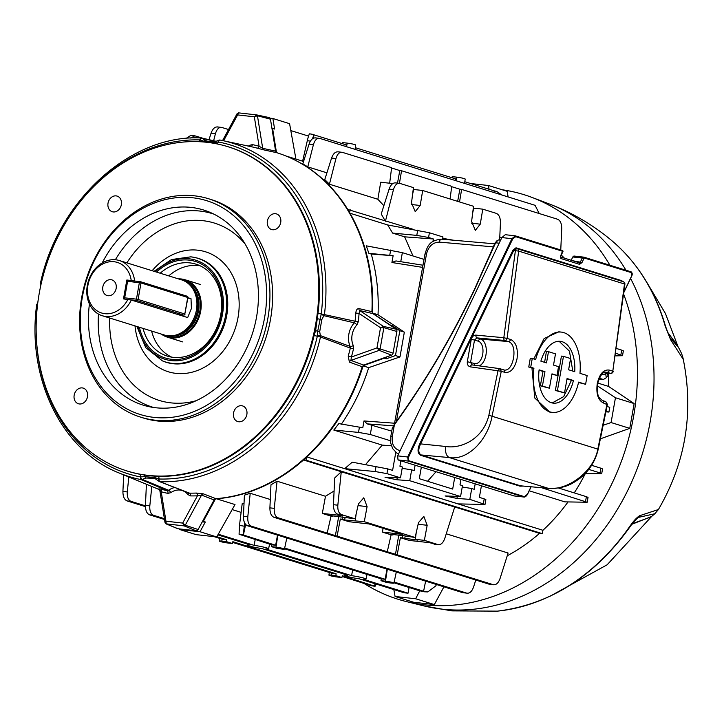 <?xml version="1.0" encoding="UTF-8"?>
<svg xmlns="http://www.w3.org/2000/svg" width="724" height="724" viewBox="0 0 724 724"><rect width="100%" height="100%" fill="white"/><g stroke="black" fill="none" stroke-linecap="round" stroke-linejoin="round"><path stroke-width="1.09" d="M464.573 183.398L465.188 179.054A5.502 0.498 -170 0 0 464.247 178.602A5.502 0.498 -170 0 0 456.708 177.145L452.219 176.647L451.975 177.733M355.095 149.37L355.71 145.026A5.502 0.498 -170 0 0 354.769 144.574A5.502 0.498 -170 0 0 347.23 143.126L342.742 142.619L342.497 143.705M392.996 582.639A5.502 0.498 -170 0 0 385.467 581.191L380.978 580.684L387.087 582.585L391.575 583.082A5.502 0.498 -170 0 0 393.937 583.091A5.502 0.498 -170 0 0 392.996 582.639M283.518 548.611A5.502 0.498 -170 0 0 275.989 547.163L271.5 546.656L277.609 548.557L282.098 549.064A5.502 0.498 -170 0 0 284.46 549.064A5.502 0.498 -170 0 0 283.518 548.611M409.096 587.499L408.037 593.2L363.213 579.272A10.77 0.968 -170 0 0 366.036 579.119A10.77 0.968 -170 0 0 364.199 578.223A10.77 0.968 -170 0 0 351.574 575.652L265.753 548.982A10.77 0.968 -170 0 0 268.577 548.828A10.77 0.968 -170 0 0 266.74 547.932A10.77 0.968 -170 0 0 254.115 545.362L218.25 534.212M255.192 539.67L254.115 545.362M352.651 569.96L351.574 575.652M603.327 425.205L611.083 422.554L615.454 397.757L634.143 403.567L608.495 386.39L597.807 383.068M608.495 386.39A178.158 145.044 -72.7 0 0 608.712 373.213M387.874 225.001L350 213.227M372.444 313.021L378.028 314.759C378.96 293.673 376.706 273.437 371.267 254.061L368.869 253.319L366.281 245.834L402.354 252.658L400.761 261.69M413.006 255.97L404.626 236.829L392.634 233.101L387.675 224.965L429.404 232.757L428.572 237.481L416.789 235.391L392.634 233.101M202.53 521.361A201.037 163.66 -72.7 0 0 203.299 521.37L205.308 521.995L200.032 531.751L216.72 536.937L196.141 534.638L179.452 529.452L179.362 528.909M203.299 521.37L215.481 498.863M216.72 536.937L235.01 504.556L216.458 498.791M200.032 531.751L179.452 529.452M276.478 152.547L272.586 128.419A201.037 163.66 -72.7 0 0 271.934 128.275M295.926 159.09L289.582 123.686L272.894 118.501L274.595 129.035L272.586 128.419M270.052 118.184L272.894 118.501M378.028 314.759L404.345 332.144L399.838 330.741L395.467 355.538L386.299 358.805L384.299 358.181A201.037 163.66 -72.7 0 0 384.417 357.692M404.345 332.144L399.974 356.941L395.467 355.538M390.127 325.203A201.037 163.66 -72.7 0 0 390.155 324.976L372.435 313.112M390.155 324.976L392.155 325.601L399.838 330.741M363.158 365.701L384.299 358.181M399.974 356.941L368.706 367.629L363.104 365.892M529.208 490.791L564.847 501.868L587.191 502.248L541.67 487.75M400.87 460.808L399.919 466.202L402.408 466.971L400.49 477.831L386.942 473.623L375.15 471.532L344.714 468.645L458.156 503.904L485.008 504.456L469.822 499.379L471.74 488.519L474.229 489.297L475.179 483.904M344.714 468.645L352.235 462.174L387.774 468.899L386.942 473.623M365.647 464.473L382.227 445.106L333.8 430.056L338.841 423.594L362.787 427.757L363.991 420.943L394.58 423.223M341.248 424.345C353.158 406.988 362.317 388.082 368.706 367.629M306.913 456.935L542.928 530.285A178.158 145.044 -72.7 0 0 567.996 501.976M574.232 492.89A178.158 145.044 -72.7 0 0 585.309 473.605M326.913 172.828L307.772 166.882L302.813 163.886L309.058 144.121C310.75 139.533 313.039 137.488 315.917 137.976M564.403 258.142A178.158 145.044 -72.7 0 0 561.281 255.074M303.501 161.705L302.56 161.362L307.329 140.646C308.433 135.994 309.22 133.732 309.673 133.877M385.44 221.227L381.231 214.042L389.105 189.109C390.797 184.52 393.087 182.475 395.965 182.964M383.865 205.707L377.856 199.272L329.429 184.222L324.777 179.597L331.583 158.058C333.266 153.47 335.556 151.425 338.443 151.913M499.777 237.164L501.75 237.78M460.944 479.487L459.993 484.872L462.482 485.641L460.573 496.51L445.115 495.949L456.953 498.42L469.822 499.379M460.573 496.51L409.748 480.709L411.657 469.849L402.164 468.338M400.49 477.831L385.032 477.279L396.879 479.75L409.748 480.709M483.379 503.596L484.211 498.872L479.379 497.37L481.415 485.849M484.211 498.872L485.867 499.605L485.008 504.456M434.011 544.131L438.527 544.701L429.178 542.638L409.096 540.394L400.372 537.679L417.848 540.131L415.359 539.353L424.373 540.357L427.169 525.28L423.866 516.456L418.508 522.583L415.123 537.489L364.299 521.687L367.086 506.61L363.792 497.786L358.425 503.913L355.041 518.809L341.493 514.601L337.574 514.158C334.823 512.9 333.456 509.75 333.456 504.7L334.687 477.994L341.266 471.749L454.708 507.008L444.789 538.43C443.097 543.009 440.807 545.063 437.93 544.575L424.373 540.357M341.266 471.749L337.837 505.189C337.547 510.203 338.76 513.343 341.493 514.601M442.563 239.246L442.961 236.974L429.404 232.757M432.961 241.49L433.404 238.983L428.572 237.481M404.626 236.829L433.404 238.983M453.333 240.196L442.717 238.341M411.413 204.503L420.182 205.48L415.241 211.661L411.522 202.792L413.44 187.616L399.892 183.398L395.367 182.837M392.761 183.57L380.715 182.222L377.856 199.272M499.641 240.078L500.438 222.838C500.447 217.788 499.071 214.63 496.329 213.372L482.772 209.164L473.758 208.15L472.691 212.865M420.182 205.48L422.698 190.493L473.523 206.286L471.605 221.463L475.324 230.332L480.265 224.159L482.772 209.164M399.892 183.398C397.024 182.919 394.888 184.982 393.476 189.597L385.566 220.739M501.859 194.982L496.583 191.38L494.202 190.855L493.949 192.53M494.202 190.855L464.808 181.724M455.45 180.566L455.731 178.9L355.33 147.696M308.533 136.094L290.822 130.592M507.243 555.742A178.158 145.044 -72.7 0 0 539.543 533.335L303.537 459.984M241.11 512.366L232.169 509.578M446.256 533.796L508.103 553.027L500.049 578.53C498.365 583.11 496.076 585.155 493.189 584.675L397.195 554.837L400.372 537.679M489.27 584.232L493.786 584.793L489.27 584.232L274.007 517.334C271.265 516.067 269.889 512.918 269.898 507.868L270.966 484.799L277.057 481.216L325.492 496.266L334.09 490.963M271.5 546.656L271.735 544.81L275.654 545.244L243.164 534.936L239.074 534.249L239.481 525.407L242.205 503.651L244.015 503.614M244.404 495.153L250.214 493.27L247.798 516.809C247.508 521.832 248.73 524.972 251.454 526.23L247.536 525.787C244.793 524.529 243.418 521.38 243.427 516.321L244.404 495.153M270.287 499.506L250.214 493.27M335.8 575.634L331.311 575.137A5.502 0.498 -170 0 0 328.94 575.128A5.502 0.498 -170 0 0 331.8 576.078A5.502 0.498 -170 0 0 337.42 577.028L341.909 577.535L335.8 575.634L336.144 573.797L332.216 573.363L232.676 542.421M226.322 541.606L221.834 541.109A5.502 0.498 -170 0 0 219.463 541.1A5.502 0.498 -170 0 0 222.322 542.05A5.502 0.498 -170 0 0 227.942 543.009L232.431 543.507L226.322 541.606L226.666 539.769L222.739 539.335L214.096 536.647M336.144 573.797L232.838 541.688L232.431 543.507M226.666 539.769L216.838 536.719M380.978 580.684L381.213 578.838L385.132 579.272L387.005 569.136M385.132 579.272L284.677 548.05M425.622 581.137L423.603 591.227L394.155 582.078M381.213 578.838L284.523 548.783M423.603 591.227L427.821 591.933L424.21 591.779L419.685 590.793L394.001 582.811M275.654 545.244L277.527 535.108M243.364 535.208L245.635 524.475M239.074 534.249L271.735 544.81M341.909 577.535L342.316 575.716L375.05 586.331L370.959 585.644L342.153 576.449M408.037 593.2L404.119 592.766L359.294 578.829A10.77 0.968 -170 0 1 344.832 575.372A10.77 0.968 -170 0 1 347.656 575.218L261.835 548.539A10.77 0.968 -170 0 1 247.364 545.082A10.77 0.968 -170 0 1 250.196 544.919L217.879 534.882M607.002 406.481L609.771 407.341L608.938 412.065L606.106 411.178M608.938 412.065L605.979 411.838M607.626 373.113L607.97 375.647L606.26 377.756L605.726 373.856L604.196 374.779L601.979 374.091M606.26 377.756L603.364 379.503L599.336 378.245M603.364 379.503L598.938 379.195M345.972 146.538L346.253 144.872L313.963 134.836L313.492 138.148M312.415 138.791L313.963 134.836M374.607 585.752L375.041 583.725M585.553 501.388L586.386 496.673L558.421 487.976M586.386 496.673L588.042 497.406L587.191 502.248M615.681 355.882L622.504 355.701L616.07 353.348M620.875 354.841L621.708 350.117L616.785 348.588M621.708 350.117L623.364 350.85L622.504 355.701M585.128 473.596L601.689 473.768L600.051 472.917L600.884 468.193L591.599 465.306M600.884 468.193L602.54 468.926L601.689 473.768M600.051 472.917L588.739 469.396M145.433 506.619L127.026 500.899C124.284 499.641 122.908 496.492 122.917 491.433L123.677 474.872M145.424 505.841L130.944 501.343L127.026 500.899M395.793 452.301L392.598 470.401L387.774 468.899M421.332 467.17L419.305 478.7L452.681 489.071L454.708 477.55M415.096 465.233L414.146 470.618L411.657 469.849M390.462 440.753L370.299 434.491L358.507 432.4L333.8 430.056M391.376 445.794L382.227 445.106M393.385 425.839L367.222 423.884L391.747 431.133M462.247 487.017L471.74 488.519M415.123 537.489L403.621 535.706L390.489 534.24L392.978 535.009L391.123 534.801L382.399 532.095L402.481 534.339L369.104 523.959L349.022 521.714L340.298 519.008L342.153 519.217L342.579 516.927M345.095 517.515L344.642 519.986L364.299 521.687M344.642 519.986L342.153 519.217M391.123 534.801L387.268 551.751L337.122 536.167L340.298 519.008M382.399 532.095L383.096 528.312M333.004 515.85L332.895 516.339L331.04 516.131L322.316 513.416L342.398 515.66L337.574 514.158M332.895 516.339L330.406 515.56L355.041 518.809M277.057 481.216L274.269 508.357C273.98 513.37 275.201 516.511 277.926 517.769L274.007 517.334M331.04 516.131L327.194 533.081L277.926 517.769M322.316 513.416L325.492 496.266M427.549 481.261L436.02 471.74M424.02 259.391L402.354 252.658M422.698 190.493L413.685 189.48L412.608 194.195M389.657 183.217L391.621 167.66L342.362 152.348L337.846 151.787M342.362 152.348C339.502 151.868 337.366 153.931 335.954 158.547L329.429 184.222M399.449 183.299L401.548 170.746L399.793 170.547L397.503 183.072M401.548 170.746L451.704 186.33L450.102 199.01M560.756 249.961L561.734 228.721C561.743 223.671 560.367 220.512 557.625 219.254L461.631 189.417L459.867 189.217L457.659 201.353M391.584 167.995L399.793 170.547M451.658 186.674L459.867 189.217M459.532 201.942L461.631 189.417M186.059 138.438L190.865 135.361L194.783 135.795L190.756 138.085M422.59 267.382L391.919 262.513L393.123 255.699L371.267 254.061M393.123 255.699L368.869 253.319M203.218 138.356L194.783 135.795M228.531 129.533L221.852 127.46L217.336 126.899M221.852 127.46C218.992 126.981 216.856 129.044 215.444 133.659L213.643 140.727M209.01 139.678L211.073 133.171C212.756 128.582 215.046 126.537 217.933 127.026M539.217 213.535L535.099 205.317L319.836 138.411L315.32 137.85M319.836 138.411C316.976 137.931 314.84 139.994 313.429 144.61L307.772 166.882M387.268 551.751L397.195 554.837M327.194 533.081L337.122 536.167M475.777 580.042L473.577 586.983C471.894 591.571 469.604 593.617 466.718 593.128L462.799 592.694L466.718 593.128L251.454 526.23M462.799 592.694L247.536 525.787M164.393 518.674L153.47 515.28L149.551 514.836C146.8 513.578 145.433 510.42 145.443 505.37L146.411 484.256M151.805 486.483L149.814 505.859C149.524 510.882 150.746 514.022 153.47 515.28M164.52 519.488L149.551 514.836M128.827 476.998L127.288 491.922C126.999 496.945 128.22 500.085 130.944 501.343M244.721 523.117L243.164 534.936M405.178 536.185L404.716 538.656M402.653 535.597L402.227 537.887M392.978 535.009L393.087 534.529M416.191 532.774L415.359 539.353M355.285 520.683L356.108 514.103M395.431 554.638L398.752 535.163M335.357 535.968L338.669 516.484M427.821 591.933L435.902 585.788L436.373 584.476M375.05 586.331L376.118 584.06M605.726 373.856L606.793 373.041M393.829 589.562L395.069 596.467L415.648 598.766L434.337 604.576L443.93 586.829M415.648 598.766L419.757 590.811M395.069 596.467L413.757 602.278L434.337 604.576M508.103 196.928L507.207 191.326L488.51 185.516L470.555 183.507M489.044 189.254L488.51 185.516M615.454 397.757L597.381 385.82M600.504 438.78L629.771 428.364L634.143 403.567M611.083 422.554L629.771 428.364M367.222 423.884L363.991 420.943M391.919 262.513L395.956 260.93L422.979 265.219L395.956 260.93M413.386 229.381L347.764 209.471M349.665 212.657L350.181 209.734M542.928 530.285L542.33 533.651L306.017 460.202L306.533 457.287M542.33 533.651L539.543 533.335M303.6 459.93L306.017 460.202M386.299 358.805A201.037 163.66 -72.7 0 0 386.779 356.851M392.064 326.497A201.037 163.66 -72.7 0 0 392.155 325.601M202.222 521.932A201.037 163.66 -72.7 0 0 205.308 521.995M110.899 279.681A8.19 6.661 -72.7 0 0 102.953 286.342A8.19 6.661 -72.7 0 0 107.052 295.528A8.19 6.661 -72.7 0 0 108.066 295.736A8.19 6.661 -72.7 0 0 116.021 289.075A8.19 6.661 -72.7 0 0 111.912 279.889A8.19 6.661 -72.7 0 0 110.899 279.681M187.851 298.071A22.869 2.054 -170 0 0 191.009 298.677L191.407 308.487L187.679 317.565L131.325 300.053A28.888 23.521 107.3 0 1 102.247 315.718L164.33 335.013A28.888 23.521 -72.7 0 0 173.389 335.61L175.127 335.33A28.046 22.833 -72.7 0 0 197.48 310.515A28.046 22.833 -72.7 0 0 190.557 285.681L189.29 284.478A28.888 23.521 -72.7 0 0 181.48 279.835L119.397 260.54A28.888 23.521 107.3 0 1 134.646 281.021M173.389 335.61A28.888 23.521 -72.7 0 0 196.421 310.053A28.888 23.521 -72.7 0 0 189.29 284.478M161.28 334.063A30.037 24.453 -72.7 0 0 167.325 337.14A30.037 24.453 -72.7 0 0 200.684 311.193A30.037 24.453 -72.7 0 0 185.154 279.781A30.037 24.453 -72.7 0 0 178.43 278.885M102.247 315.718A28.888 23.521 107.3 0 1 87.305 285.5A28.888 23.521 107.3 0 1 119.397 260.54M191.009 298.677L187.914 297.709M127.904 299.401A26.48 21.557 -72.7 0 1 92.826 306.976A26.48 21.557 -72.7 0 1 100.129 265.545A26.48 21.557 -72.7 0 1 131.234 280.514L126.827 280.016L123.496 298.912L131.325 300.053M131.234 280.514L132.854 280.812M126.827 280.016L127.931 280.36M667.401 331.909L676.623 344.47M675.311 342.352L667.628 332.56M669.356 336.986L678.406 347.33L675.266 342.289M665.628 326.587L669.827 337.773A7.222 6.525 129.4 0 1 670.623 339.755L665.157 325.963A204.973 166.873 -72.7 0 0 612.414 241.164C637.663 262.884 655.401 291.356 665.628 326.587A7.222 2.624 164.1 0 0 665.157 325.963M683.275 359.376L670.623 339.755M629.835 526.303A7.222 1.502 34.6 0 0 630.514 526.131C594.82 576.159 550.457 604.495 497.433 611.137A204.973 166.873 -72.7 0 0 629.835 526.303L630.694 525.126C633.826 520.683 636.785 517.551 639.591 515.732L658.424 509.515C685.682 462.555 693.954 412.463 683.248 359.24C682.741 356.081 681.13 352.117 678.406 347.33M363.548 583.101A211.87 172.484 -72.7 0 0 406.408 601.59A211.87 172.484 -72.7 0 0 424.508 604.812A211.87 172.484 -72.7 0 0 596.911 510.511A211.87 172.484 -72.7 0 0 623.789 294.541M609.916 265.237A211.87 172.484 -72.7 0 0 532.022 197.435A211.87 172.484 -72.7 0 0 502.166 189.76M651.564 516.502L631.943 524.257M632.441 523.624L650.994 516.981L654.804 513.759L638.143 517.452L635.898 519.452M639.591 515.732A7.222 6.688 93.1 0 1 638.143 517.452L630.694 525.126M156.565 272.088A50.562 41.159 107.3 0 1 188.991 260.115A50.562 41.159 107.3 0 1 221.399 314.307A50.562 41.159 107.3 0 1 171.498 359.294A50.562 41.159 107.3 0 1 139.415 327.266M143.053 328.397A48.155 39.205 -72.7 0 0 167.289 356.099A48.155 39.205 -72.7 0 0 173.253 357.348A48.155 39.205 -72.7 0 0 220.015 318.153A48.155 39.205 -72.7 0 0 195.869 264.133A48.155 39.205 -72.7 0 0 189.905 262.893A48.155 39.205 -72.7 0 0 160.203 273.219M154.076 417.395A111.949 91.143 -72.7 0 0 264.568 317.773A111.949 91.143 -72.7 0 0 192.801 197.779A111.949 91.143 -72.7 0 0 82.31 297.401A111.949 91.143 -72.7 0 0 154.076 417.395M194.548 195.833A114.356 93.106 107.3 0 1 208.711 198.792A114.356 93.106 107.3 0 1 266.043 327.076A114.356 93.106 107.3 0 1 154.99 420.173A114.356 93.106 107.3 0 1 140.827 417.205A114.356 93.106 107.3 0 1 83.495 288.93A114.356 93.106 107.3 0 1 194.548 195.833M275.464 213.698A8.19 6.661 -72.7 0 0 267.518 220.358A8.19 6.661 -72.7 0 0 271.618 229.544A8.19 6.661 -72.7 0 0 272.64 229.752A8.19 6.661 -72.7 0 0 280.586 223.092A8.19 6.661 -72.7 0 0 276.478 213.906A8.19 6.661 -72.7 0 0 275.464 213.698M241.608 405.721A8.19 6.661 -72.7 0 0 233.662 412.381A8.19 6.661 -72.7 0 0 237.762 421.567A8.19 6.661 -72.7 0 0 238.775 421.775A8.19 6.661 -72.7 0 0 246.73 415.114A8.19 6.661 -72.7 0 0 242.621 405.929A8.19 6.661 -72.7 0 0 241.608 405.721M116.102 195.887A8.19 6.661 -72.7 0 0 108.157 202.548A8.19 6.661 -72.7 0 0 112.265 211.734A8.19 6.661 -72.7 0 0 113.279 211.942A8.19 6.661 -72.7 0 0 121.225 205.281A8.19 6.661 -72.7 0 0 117.116 196.095A8.19 6.661 -72.7 0 0 116.102 195.887M82.246 387.91A8.19 6.661 -72.7 0 0 74.3 394.571A8.19 6.661 -72.7 0 0 78.4 403.757A8.19 6.661 -72.7 0 0 79.414 403.965A8.19 6.661 -72.7 0 0 87.369 397.304A8.19 6.661 -72.7 0 0 83.26 388.118A8.19 6.661 -72.7 0 0 82.246 387.91M200.05 265.762A48.155 39.205 -72.7 0 0 198.448 265.545A48.155 39.205 -72.7 0 0 168.755 275.88M151.606 331.058A48.155 39.205 -72.7 0 0 171.651 357.131M102.193 262.939A102.129 83.151 107.3 0 1 191.1 207.408A102.129 83.151 107.3 0 1 209.498 212.132A102.129 83.151 107.3 0 1 254.006 328.253A102.129 83.151 107.3 0 1 155.769 407.757A102.129 83.151 107.3 0 1 149.035 406.671A102.129 83.151 107.3 0 1 89.432 303.989M140.827 417.205L143.497 418.038A114.356 93.106 -72.7 0 0 157.66 420.997A114.356 93.106 -72.7 0 0 268.713 327.909A114.356 93.106 -72.7 0 0 211.381 199.625L208.711 198.792M74.807 208.82A172.176 140.175 107.3 0 1 199.887 139.913L204.014 141.28L214.395 142.447L218.422 141.976A172.176 140.175 107.3 0 1 321.257 313.917L355.059 321.239L354.308 322.832L324.017 315.7A20.299 16.525 -72.7 0 0 321.827 319.592L319.737 331.438A20.299 16.525 -72.7 0 0 320.497 335.655L350.154 346.407L350.326 348.117L320.479 337.013A174.538 142.094 107.3 0 1 159.986 481.713A2.407 1.873 111 0 1 159.859 481.704A2.407 1.873 111 0 1 159.479 481.614A2.407 1.873 111 0 1 158.972 481.297A2.407 1.303 -47.3 0 1 158.71 481.134A2.407 1.303 -47.3 0 1 158.972 478.998L155.271 477.75L144.891 476.591L140.465 476.926A172.176 140.175 107.3 0 1 36.2 333.04M201.571 137.994A2.407 2.036 102.9 0 1 202.539 138.429A20.299 16.525 -72.7 0 0 205.589 140.583L210.177 141.995M199.055 141.687A2.407 1.339 -88 0 0 199.915 139.913A2.407 1.303 -47.3 0 1 202.539 138.429L215.68 141.506M249.78 146.393A2.407 0.95 54.3 0 0 249.508 145.325L252.423 144.628A179.606 146.221 107.3 0 1 259.074 146.212L262.694 148.311L275.618 151.135L270.468 119.188A2.407 1.964 -72.7 0 0 268.912 117.523L256.794 114.926M293.446 159.343A178.475 145.298 107.3 0 1 293.763 159.497A178.475 145.298 107.3 0 1 372.426 313.266M363.294 365.267A178.475 145.298 107.3 0 1 215.164 498.881M396.064 329.176L383.439 326.415L380.516 327.764L359.068 313.401L359.719 310.524L383.439 326.415L383.874 327.637L380.055 349.276L379.222 350.344L350.923 360.425L363.701 365.068L391.476 355.176A2.407 1.964 -72.7 0 0 393.069 353.131L396.888 331.492A2.407 1.964 -72.7 0 0 396.064 329.176L372.779 313.582L359.719 310.524A2.407 1.901 103.2 0 1 358.851 308.578L371.919 311.637A178.584 145.388 -72.7 0 0 293.13 159.19A178.584 145.388 -72.7 0 0 276.867 152.728L263.952 149.904A2.407 1.919 102.3 0 1 262.694 148.311L257.445 115.768L270.468 119.188M198.114 529.516L185.244 525.235L182.692 523.081L197.426 495.822L201.543 495.098L185.244 525.235L184.158 525.896L165.968 523.832L177.652 528.656A2.407 1.964 -72.7 0 0 178.086 528.764L196.05 530.773A2.407 1.964 -72.7 0 0 198.114 529.516L214.114 499.94L201.543 495.098A2.407 1.891 111.1 0 1 203.308 493.84L215.87 498.682A178.584 145.388 -72.7 0 0 362.199 366.742L349.411 362.109L348.217 356.118A177.199 144.266 -72.7 0 0 350.326 348.117L353.511 348.905L353.258 345.52A2.407 1.023 -24 0 1 350.154 346.407A19.412 15.801 107.3 0 1 354.308 322.832A2.407 0.688 41.9 0 1 356.896 324.868L358.308 321.673L355.059 321.239A177.199 144.266 -72.7 0 0 355.81 313.085C356.081 310.116 357.095 308.614 358.851 308.578M148.076 475.369A169.796 138.239 -72.7 0 0 313.438 335.14A169.796 138.239 -72.7 0 0 224.594 145.732A169.796 138.239 -72.7 0 0 206.811 142.293A169.796 138.239 -72.7 0 0 42.426 278.496A169.796 138.239 -72.7 0 0 123.831 469.921A169.796 138.239 -72.7 0 0 148.076 475.369M124.175 470.039A169.823 138.257 -72.7 0 0 124.519 470.166A169.823 138.257 -72.7 0 0 139.687 474.22L149.461 475.849L157.968 476.265A169.823 138.257 -72.7 0 0 314.116 335.474L315.664 330.416L317.999 313.447A169.823 138.257 -72.7 0 0 225.291 145.922A169.823 138.257 -72.7 0 0 224.938 145.832M160.14 490.474L161.226 491.777A2.407 1.394 105.1 0 0 160.619 489.071A177.199 144.266 -72.7 0 0 167.181 490.646A2.407 1.394 101.8 0 1 167.877 493.37L170.792 492.673A2.407 0.95 54.3 0 0 168.592 490.275L167.181 490.646L141.198 479.614A2.407 1.394 -79 0 1 140.465 476.926A2.407 1.394 -79 0 0 139.687 474.22M188.593 492.899A2.407 1.222 141.9 0 1 187.923 494.592L190.484 495.895A2.407 1.357 91 0 0 189.48 493.135L159.479 481.614A2.407 2.407 0 0 1 158.71 481.134L155.814 479.089A2.407 1.385 -62.4 0 1 155.271 477.75A2.407 1.738 -88.6 0 0 153.995 476.184M160.619 489.071L158.882 488.872M216.938 143.886A2.407 1.394 -79 0 0 218.422 141.976A2.407 1.394 -79 0 1 220.205 140.076A2.407 1.394 -79 0 1 220.223 140.085A174.538 142.094 107.3 0 1 222.404 140.528A174.538 142.094 107.3 0 1 324.47 314.37A2.407 1.901 102 0 1 324.017 315.7A2.407 0.507 -145.2 0 1 321.257 313.945L317.673 331.321L317.329 336.217A2.407 0.878 163.9 0 1 320.497 335.655A2.407 1.873 111.1 0 1 320.479 337.013L317.32 336.253A172.176 140.175 107.3 0 1 158.999 478.998A2.407 1.367 -88.2 0 0 159.986 481.713L189.48 493.135A177.199 144.266 -72.7 0 0 196.331 493.062L203.308 493.84M256.549 114.881L238.594 112.872L237.608 114.917L254.332 116.79L256.631 114.89L257.445 115.768L254.332 116.79L259.074 146.212A2.407 1.394 105.1 0 1 257.156 148.139L263.952 149.904M363.701 365.068L362.199 366.742M371.919 311.637L372.779 313.582M215.87 498.682L214.114 499.94M231.101 142.393L229.816 142.103A2.407 1.357 91 0 1 229.816 142.112M275.618 151.135L276.867 152.728M155.723 479.035L153.995 478.311L146.094 478.039A20.299 16.525 -72.7 0 0 142.411 479.442L168.592 490.275A19.412 15.801 107.3 0 1 174.737 487.505M190.484 495.895A179.606 146.221 107.3 0 0 197.426 495.822A2.407 1.339 87.8 0 0 196.331 493.062M196.05 530.773L184.158 525.896L182.692 523.081L165.968 521.208L166.203 523.895L178.086 528.764M139.741 474.229A2.407 1.367 -79 0 1 140.492 476.935A2.407 1.086 -117.6 0 0 142.411 479.442A2.407 2.018 113.2 0 1 141.198 479.614A174.538 142.094 107.3 0 1 119.08 472.971L159.588 489.696M167.877 493.37A179.606 146.221 107.3 0 1 161.226 491.777L165.968 521.208L165.389 523.018L165.027 522.628L165.968 523.832M159.027 488.926L159.841 490.447L165.027 522.628M250.64 146.574A2.407 1.394 101.8 0 0 252.423 144.628M223.616 140.791L237.608 114.917L237.59 113.541M358.308 321.673A179.606 146.221 107.3 0 0 359.068 313.401L355.81 313.085M396.888 331.492L383.874 327.637L380.516 327.764L376.969 347.918L393.069 353.131M391.476 355.176L379.222 350.344L376.969 347.918L351.375 357.023L348.217 356.118M349.411 362.109A2.407 1.882 -70 0 1 350.923 360.425L351.375 357.023A179.606 146.221 107.3 0 0 353.511 348.905M321.827 319.592L317.709 318.804M216.901 143.877A2.407 1.421 -79.1 0 0 218.395 141.976A2.407 1.086 -117.6 0 1 218.63 140.302A2.407 2.407 0 0 1 220.205 140.076L251.219 146.701A177.199 144.266 -72.7 0 1 257.156 148.139M319.737 331.438A2.407 0.615 175.4 0 0 317.673 331.321A2.407 0.552 18.7 0 1 315.664 330.416M213.381 143.216A2.407 1.756 -82.3 0 0 214.395 142.447A2.407 1.258 -103.9 0 1 215.055 141.678L218.63 140.302M204.014 141.28A2.407 1.385 -62.4 0 1 205.589 140.583M41.422 282.632L40.598 282.532C58.382 199.824 131.207 134.049 201.299 137.967A2.407 1.367 -88.2 0 1 201.39 137.976M155.922 479.134A2.407 1.385 -62.4 0 1 155.814 479.089L154.013 478.32M41.386 282.785A2.407 0.878 163.9 0 0 40.625 283.745A2.407 2.407 0 0 1 40.598 282.532M146.094 478.039A2.407 1.258 -103.9 0 1 144.891 476.591A2.407 0.968 -79.9 0 0 144.357 475.107M37.539 304.867A2.407 0.507 -145.2 0 1 37.024 304.035L37.784 302.867M37.024 304.035A2.407 2.407 0 0 0 36.616 305.121L37.521 304.985M317.999 313.447L321.257 313.917L317.999 313.51M157.913 476.265A2.407 1.394 -88.3 0 1 158.972 478.998L158.999 478.998A2.407 1.367 -88.2 0 0 157.968 476.265M314.116 335.474L317.32 336.253L314.135 335.42M500.619 240.16L498.365 239.961L495.352 242.857L474.935 288.912C451.903 337.113 425.06 382.399 394.399 424.78L394.372 424.526C425.015 382.191 451.839 336.941 474.844 288.776L496.447 240.983M393.186 426.409L394.372 424.526M400.408 450.753C394.245 449.133 391.53 444.427 392.263 436.635L394.399 424.78L392.2 428.599M499.171 243.192L495.252 242.757M563.471 356.335L561.417 356.099A1200.835 977.626 107.3 0 1 558.747 371.729A1200.835 977.626 107.3 0 1 555.326 390.453L557.408 390.688L563.471 356.335L570.593 358.543L568.611 369.792L574.738 371.693A31.105 17.847 96.4 0 0 560.24 341.321A31.105 17.847 96.4 0 0 540.873 361.167L546.502 362.914L548.484 351.674L555.498 353.855L553.516 365.095L558.53 366.652L556.991 375.403L551.978 373.846L549.444 388.209L542.421 386.028L544.955 371.665L539.099 369.837A31.105 17.847 96.4 0 0 553.326 403.141A31.105 17.847 96.4 0 0 573.426 380.507L567.073 378.534L564.539 392.906L557.408 390.688M559.1 341.257L569.462 351.185L572.784 371.086M548.484 351.674L546.43 351.448A1200.835 977.626 107.3 0 1 544.593 362.326M522.583 486.076L519.986 486.166L420.716 455.315C417.54 453.514 417.214 449.667 419.748 443.794L445.658 446.473C460.917 449.088 483.116 439.296 488.881 415.259L498.021 370.598L499.641 368.625L503.497 369.792A2.407 1.964 107.3 0 0 503.234 369.729C513.479 373.801 518.728 343.891 508.203 341.565A2.407 1.964 -72.7 0 0 510.547 339.42A2.407 1.964 -72.7 0 0 510.547 339.384C516.058 342.126 518.221 348.588 517.036 358.76C514.701 368.588 510.601 373.113 504.737 372.344L501.27 371.267L500.031 368.715M470.392 366.86C468.093 366.253 467.071 364.534 467.324 361.692L474.419 363.52A11.367 6.516 96.4 0 0 482.691 354.326A11.367 6.516 96.4 0 0 478.356 341.221L474.519 340.027L470.591 362.326L472.148 364.914A2.407 1.348 97.7 0 0 472.012 364.887A2.407 1.348 97.7 0 0 470.392 366.86L501.27 371.267L492.112 416.01C488.103 438.979 468.591 460.672 449.333 457.577L547.941 488.229C566.738 491.171 594.015 471.894 597.87 448.88L607.002 404.128L605.762 401.576L602.296 400.499L599.173 397.512C597.481 395.458 597.047 390.544 597.87 382.77C602.314 369.231 605.97 372.706 606.006 372.073L605.192 372.109M552.294 412.381L549.742 412.092L534.774 398.01L531.95 368.009L528.746 367.014A1200.835 977.626 -72.7 0 0 529.525 362.643A1200.835 977.626 -72.7 0 0 530.285 358.271L532.258 358.489L530.719 367.231L533.923 368.235A40.399 23.177 96.4 0 0 552.294 412.381A40.399 23.177 96.4 0 0 578.603 382.118L585.607 384.299L587.155 375.548L579.96 373.322A40.399 23.177 96.4 0 0 561.272 332.09A40.399 23.177 96.4 0 0 535.642 359.547L532.258 358.489M533.769 358.959L544.14 338.515L558.792 331.809L561.272 332.09M606.413 404.291L603.535 403.051C598.087 400.309 595.988 393.856 597.237 383.693C599.508 373.856 603.544 369.321 609.346 370.091A2.407 1.964 107.3 0 1 607.002 372.272L610.459 373.349A2.407 1.412 95 0 0 610.631 373.376L610.631 373.376A2.407 1.412 95 0 0 611.146 373.267M609.346 370.091L612.812 371.168A2.407 1.964 107.3 0 1 612.803 371.195L624.486 283.998L518.674 251.11L507.09 338.307A2.407 1.964 107.3 0 1 504.737 340.488L476.908 337.9L480.7 339.076A13.774 7.901 -83.6 0 1 485.949 354.959A13.774 7.901 -83.6 0 1 479.288 365.873M572.774 256.975L573.915 256.024L583.852 257.147L582.286 258.043L572.774 256.975L571.209 260.26M514.112 495.913L398.019 459.921L397.648 455.876L501.859 237.562L505.271 234.703L515.361 235.861L511.895 238.685L512.655 239.029L408.445 457.342L408.752 460.717L524.375 496.655L527.434 494.248M503.623 369.837L503.497 369.792A2.407 1.964 107.3 0 1 504.737 372.344M585.607 384.299L578.521 382.489M510.547 339.384L503.823 337.71L515.388 250.685L513.723 250.459L420.499 444.138C418.01 449.631 418.255 453.242 421.241 454.971L520.511 485.822L548.629 488.365C565.191 488.7 572.141 483.922 580.15 478.157C589.381 470.681 595.427 460.98 598.277 449.052L607.409 404.318L605.762 401.576M471.967 364.878L499.641 368.625M474.519 340.027L476.908 337.9A2.407 1.339 95.3 0 1 475.985 335.122C473.577 335.194 471.994 336.615 471.261 339.402L474.519 340.027M419.748 443.794L512.972 250.115L513.723 250.459L516.185 248.603L517.008 248.712A2.407 1.348 97.7 0 0 515.388 250.685L518.674 251.11A2.407 1.964 -72.7 0 0 517.135 248.739A2.407 1.348 97.7 0 0 517.008 248.712M475.985 335.122L503.823 337.71A2.407 1.339 95.3 0 0 504.737 340.488L508.203 341.565L480.7 339.076A2.407 1.964 107.3 0 0 478.356 341.221M528.746 367.014L530.719 367.231M531.95 368.009L533.923 368.235M539.054 370.217L542.982 371.439A1200.835 977.626 107.3 0 1 540.339 385.792L549.444 388.209M540.339 385.792L542.421 386.028M542.982 371.439L544.955 371.665M567.01 378.905L571.462 380.29L563.661 396.634L552.177 402.951M571.462 380.29L573.426 380.507M555.326 390.453L564.539 392.906M551.914 374.218L556.991 375.403M526.004 496.139L523.841 496.999L408.218 461.061L407.684 456.998L408.445 457.342M513.868 495.904L524.067 497.044C525.09 497.171 526.248 496.266 527.515 494.329L531.099 486.827M624.097 291.745L631.645 275.935M631.609 275.998L631.31 272.622L584.178 257.979L582.286 258.043L580.494 261.798L578.965 262.685L560.62 256.984L579.1 262.712A1.204 0.977 -72.7 0 0 578.965 262.685M583.852 257.147A0.606 0.489 107.3 0 1 584.178 257.979L582.024 262.495L572.892 260.785M582.024 262.495L579.598 264.351L560.91 258.54L560.72 255.726M560.657 255.853L562.267 251.816M385.467 581.191L387.322 569.236M275.989 547.163L277.844 535.208M424.21 591.779L425.993 591.752M370.887 585.598L374.987 586.286M371.973 424.988L370.299 434.491M471.496 223.173L480.265 224.159M418.128 524.266L427.169 525.28M358.045 505.596L367.086 506.61M457.324 496.302L456.953 498.42M397.25 477.632L396.879 479.75M331.311 575.137L331.619 573.173M221.834 541.109L222.141 539.145M347.23 143.126L346.524 146.71M456.708 177.145L456.002 180.738M310.379 141.162L307.329 140.646M239.481 525.407L244.124 526.185M243.427 516.321L247.798 516.809M122.917 491.433L127.288 491.922M375.15 471.532L376.082 466.265M358.507 432.4L359.439 427.133M389.738 255.291L390.67 250.024M416.789 235.391L417.721 230.123M393.476 189.597L389.105 189.109M335.954 158.547L331.583 158.058M313.429 144.61L309.058 144.121M215.444 133.659L211.073 133.171M145.443 505.37L149.814 505.859M269.898 507.868L274.269 508.357M333.456 504.7L337.837 505.189M171.28 335.846A28.046 22.833 -72.7 0 0 198.539 310.84A28.046 22.833 -72.7 0 0 187.679 283.084M165.371 335.303A29.014 23.621 -72.7 0 0 199.851 311.094A29.014 23.621 -72.7 0 0 182.502 280.188M497.433 611.137L451.821 610.884L424.183 605.961A210.765 171.588 -72.7 0 0 442.183 609.165A210.765 171.588 -72.7 0 0 620.513 504.085A210.765 171.588 -72.7 0 0 630.568 278.45M625.961 270.224A210.765 171.588 -72.7 0 0 549.136 203.906C572.358 212.72 593.454 225.137 612.414 241.164M140.528 281.736L186.964 296.17A1.204 0.977 107.3 0 1 187.733 297.464L141.008 282.939L138.094 299.464L184.819 313.99L187.941 297.564A1.204 1.204 0 0 0 187.109 296.207L140.384 281.681A1.204 0.977 107.3 0 1 141.008 282.939L127.596 281.31L124.682 297.836L136.447 299.148L139.361 282.622A1.204 0.688 96.4 0 1 140.157 281.636L128.401 280.315A1.204 0.688 96.4 0 0 127.596 281.31L127.08 281.31L124.166 297.836A1.204 1.204 0 0 0 124.673 299.039M127.288 281.41L127.08 281.31A1.204 1.204 0 0 1 128.401 280.315A1.204 0.688 96.4 0 1 128.474 280.333L140.085 281.636M177.389 314.361L183.634 315.067L136.899 300.541L129.614 299.727M124.917 299.066A1.204 0.688 96.4 0 1 124.682 297.836L124.166 297.836M136.447 299.148A1.204 0.688 96.4 0 0 136.899 300.541A1.204 0.977 107.3 0 0 138.094 299.464L136.447 299.148M177.425 314.379L183.706 315.076A1.204 1.204 0 0 0 185.027 314.089L184.819 313.99A1.204 0.977 107.3 0 1 183.634 315.067A1.204 0.688 96.4 0 0 183.706 315.076A1.204 0.688 96.4 0 0 183.923 315.049M187.715 297.582L184.792 314.116M213.824 214.096A101.279 82.455 -72.7 0 0 200.005 211.064A101.279 82.455 -72.7 0 0 115.369 259.744M98.482 314.089A101.279 82.455 -72.7 0 0 153.723 407.503M245.056 243.898A92.862 75.604 -72.7 0 0 202.982 220.693A92.862 75.604 -72.7 0 0 126.881 262.866M109.731 318.044A92.862 75.604 -72.7 0 0 170.864 402.861A92.862 75.604 -72.7 0 0 196.331 400.653M134.999 325.891A62.798 51.123 -72.7 0 0 176.059 373.376A62.798 51.123 -72.7 0 0 238.033 317.492A62.798 51.123 -72.7 0 0 197.779 250.187A62.798 51.123 -72.7 0 0 152.149 270.713M163.289 361.231A54.381 44.273 -72.7 0 0 173.09 363.738A54.381 44.273 -72.7 0 0 226.34 317.528A54.381 44.273 -72.7 0 0 195.48 257.644L194.475 257.427A54.291 44.2 107.3 0 1 225.282 317.212A54.291 44.2 107.3 0 1 172.122 363.348A54.291 44.2 107.3 0 1 162.339 360.833L163.289 361.231M190.901 256.848A54.291 44.2 107.3 0 1 194.475 257.427L190.819 256.83L171.488 259.554L154.049 271.31M138.166 326.877A51.884 42.245 -72.7 0 0 171.271 360.597A51.884 42.245 -72.7 0 0 222.476 314.424A51.884 42.245 -72.7 0 0 189.217 258.812A51.884 42.245 -72.7 0 0 155.316 271.699M248.35 146.085A17.005 13.847 -72.7 0 0 249.508 145.325M187.923 494.592A17.005 13.847 -72.7 0 0 170.792 492.673M356.896 324.868A17.005 13.847 -72.7 0 0 353.258 345.52M256.712 114.908L269.075 117.55M238.676 112.881L256.468 114.872M199.019 141.687A2.407 1.367 -88.2 0 0 199.887 139.913A2.407 1.367 -88.2 0 1 201.299 137.967A2.407 2.407 0 0 1 201.761 138.022L216.259 141.325M441.93 239.219A3.611 2.118 95 0 0 441.676 239.173A3.611 2.118 95 0 0 439.314 242.115C432.816 242.35 428.545 246.296 426.508 253.943L396.381 421.576M493.424 246.875L439.314 242.115M394.372 424.354L424.997 253.952L426.508 253.943M392.263 436.635L390.761 436.644L392.209 428.59L394.254 424.536C424.898 382.191 451.722 336.932 474.736 288.758L495.135 242.739L498.365 239.97M516.23 248.603A0.606 0.489 107.3 0 1 516.004 247.798L621.835 280.686L622.54 281.473M621.816 281.247A0.606 0.489 107.3 0 1 621.835 280.686M474.419 363.52A2.407 1.964 -72.7 0 0 474.7 365.249M603.535 403.051A2.407 1.964 -72.7 0 0 602.296 400.499M512.972 250.115L516.004 247.798M515.506 235.906L562.494 250.504A0.606 0.489 -72.7 0 1 562.566 250.522L562.566 250.522A0.606 0.489 -72.7 0 1 562.819 251.337L515.687 236.694L512.655 239.029M527.407 494.311L530.982 486.818M573.987 256.043L583.689 257.129M583.996 257.192L630.984 271.79A0.606 0.489 -72.7 0 1 631.057 271.808L583.77 257.129M631.31 272.622A0.606 0.489 -72.7 0 0 631.057 271.808C632.342 272.839 632.568 274.242 631.726 276.016L624.061 292.08M472.148 364.914L499.515 368.625M488.881 415.259L597.3 448.952M603.59 372.742L610.459 373.349A2.407 1.964 107.3 0 0 612.803 371.195L624.893 284.233A2.407 2.407 0 0 0 623.21 281.681A2.407 1.964 -72.7 0 0 622.948 281.627M467.324 361.692L471.261 339.402M445.658 446.473C445.07 452.283 446.292 455.984 449.333 457.577L421.241 454.971A0.606 0.489 107.3 0 0 420.716 455.315M519.986 486.166A0.606 0.489 107.3 0 1 520.511 485.822L548.629 488.365M516.321 248.631L516.882 248.703M516.999 248.712A2.407 2.407 0 0 1 517.398 248.803L623.21 281.681A2.407 1.964 -72.7 0 1 624.486 283.998L624.893 284.233M513.633 495.859L523.841 496.999A0.606 0.489 -72.7 0 0 524.375 496.655M408.752 460.717A0.606 0.489 -72.7 0 1 408.218 461.061L398.019 459.921M397.648 455.876L407.684 456.998L511.895 238.685L501.859 237.562M515.687 236.694A0.606 0.489 -72.7 0 0 515.434 235.87L515.434 235.87A0.606 0.489 -72.7 0 0 515.361 235.861M579.598 264.351A1.204 0.977 -72.7 0 0 579.1 262.712L579.037 262.703M560.91 258.54A1.204 0.977 -72.7 0 0 560.629 257.011M285.908 155.977L302.605 161.162M366.036 579.119L367.041 574.431M344.832 575.372L344.968 574.376M268.577 548.828L269.572 544.14M247.364 545.082L247.508 544.086M328.94 575.128L329.32 572.458M284.46 549.064L286.822 537.995M393.937 583.091L396.299 572.023M219.463 541.1L219.843 538.43M313.691 134.51L309.601 133.822M182.683 341.909L167.325 337.14M200.512 284.55L185.154 279.781M678.107 346.85L665.392 313.411L647.03 282.722M549.136 203.906L532.022 197.435M424.183 605.961L406.408 601.59M651.709 516.384L607.137 564.792L549.498 596.522M630.514 526.131L631.093 525.334M654.804 513.759L658.424 509.515M293.763 159.497L293.13 159.19M224.594 145.732L225.291 145.922M123.831 469.921L124.519 470.166M208.123 141.596L215.055 141.678M238.594 112.872L237.128 113.632L222.567 140.565M40.915 284.867L40.625 283.745M36.616 305.121C26.779 378.743 61.875 450.572 119.08 472.971M136.899 326.488L145.732 347.647L162.339 360.833M424.997 253.952C427.45 246.649 428.952 240.296 441.676 239.173L494.691 243.834M390.761 436.644L390.67 442.943L392.661 448.618L396.643 452.934L398.544 454.002M610.631 373.376L603.563 372.76M610.622 373.376A2.407 2.407 0 0 0 613.219 371.376M562.973 251.509L562.566 250.522L515.135 235.807M560.412 256.902L562.982 251.509"/></g></svg>
